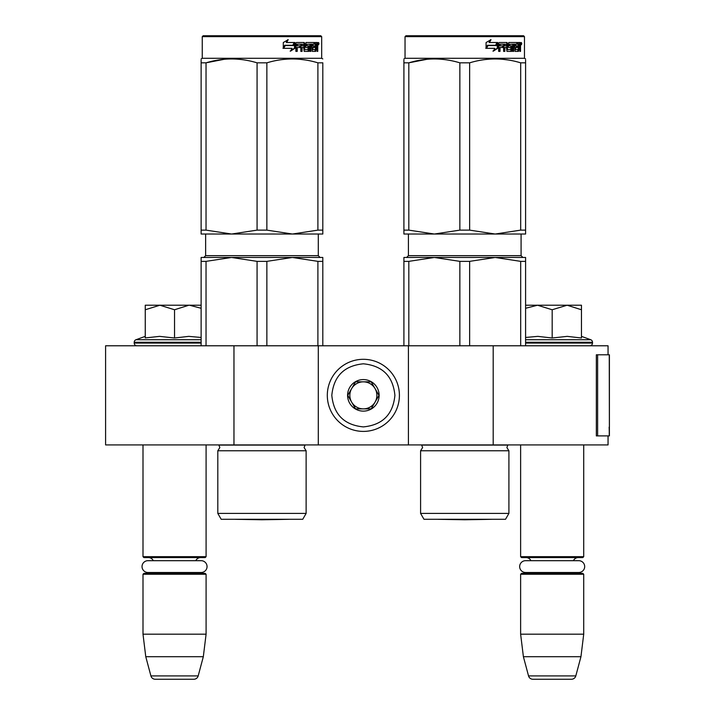 <?xml version="1.0" encoding="UTF-8"?>
<svg xmlns="http://www.w3.org/2000/svg" width="715" height="715" viewBox="0 0 715 715"><rect width="100%" height="100%" fill="white"/><g stroke="black" fill="none" stroke-linecap="round" stroke-linejoin="round"><path stroke-width="1.07" d="M233.966 444.927L233.966 345.783L105.597 345.783L105.597 444.927L608.054 444.927L608.054 435.909M608.054 354.792L608.054 345.783L493.198 345.783L493.198 444.927M408.417 444.927L408.417 345.783L493.198 345.783M318.291 444.927L318.291 345.783L408.417 345.783M233.966 345.783L318.291 345.783M143 444.927L143 556.681L206.09 556.681L206.09 444.927M143 556.681L143.903 557.584L205.187 557.584L206.09 556.681M195.785 560.685A5.407 5.407 -122.1 0 1 200.683 557.584M153.305 560.685A5.407 5.407 122.2 0 0 148.407 557.584M200.683 573.35A5.407 5.407 -47.8 0 1 197.76 572.492L201.156 572.492A5.908 5.908 0 0 0 207.055 566.593A5.908 5.908 0 0 0 201.156 560.685L147.934 560.685A5.908 5.908 0 0 0 142.035 566.593A5.908 5.908 0 0 0 147.934 572.492L151.33 572.492A5.407 5.407 47.8 0 1 148.407 573.35M206.09 574.252L143 574.252L143.903 573.35L205.187 573.35L206.09 574.252L206.09 634.187L203.319 656.719L198.18 675.907L150.91 675.907L145.771 656.719L203.319 656.719M143 574.252L143 634.187L206.09 634.187M143 634.187L145.771 656.719M193.828 679.25L155.262 679.25L193.828 679.25A4.505 4.505 -34.1 0 0 198.18 675.907M155.262 679.25A4.505 4.505 34.1 0 1 150.91 675.907M520.627 444.927L520.627 556.681L583.717 556.681L583.717 444.927M520.627 556.681L521.53 557.584L582.814 557.584L583.717 556.681M573.412 560.685A5.407 5.407 -122.1 0 1 578.31 557.584M530.932 560.685A5.407 5.407 122.2 0 0 526.034 557.584M578.31 573.35A5.407 5.407 -47.8 0 1 575.387 572.492L578.784 572.492A5.908 5.908 0 0 0 584.682 566.593A5.908 5.908 0 0 0 578.784 560.685L525.561 560.685A5.908 5.908 0 0 0 519.662 566.593A5.908 5.908 0 0 0 525.561 572.492L528.957 572.492A5.407 5.407 47.8 0 1 526.034 573.35M583.717 574.252L520.627 574.252L521.53 573.35L582.814 573.35L583.717 574.252L583.717 634.187L580.946 656.719L575.807 675.907L528.537 675.907L523.398 656.719L580.946 656.719M520.627 574.252L520.627 634.187L583.717 634.187M520.627 634.187L523.398 656.719M571.455 679.25L532.889 679.25L571.455 679.25A4.505 4.505 -34.1 0 0 575.807 675.907M532.889 679.25A4.505 4.505 34.1 0 1 528.537 675.907M136.914 345.783A2.708 2.708 40.2 0 1 134.214 343.084L134.214 342.271A2.708 2.708 129.2 0 1 135.993 339.732L201.13 339.732M145.252 336.363L135.993 339.732M145.931 337.864L159.597 336.363L174.54 338.007L188.751 336.363L201.13 337.471M145.252 309.765L159.901 305.225L188.876 305.225L174.54 309.756L159.901 305.225L145.252 305.225L145.252 338.007M188.876 305.225L201.13 305.225M201.13 308.281L189.493 305.225M174.54 338.007L174.54 309.756M581.465 336.363L590.724 339.732L525.588 339.732M589.803 345.783A2.708 2.708 -40.2 0 0 592.503 343.084L525.588 343.084M590.724 339.732A2.708 2.708 -129.2 0 1 592.503 342.271L592.503 343.084M525.588 337.471L537.841 336.363L552.177 338.007L567.254 336.363L581.465 338.007L581.465 309.756L567.129 305.225L552.177 309.756L537.528 305.225L525.588 305.225M525.588 308.281L537.528 305.225L566.512 305.225M581.465 309.756L581.465 305.225L567.129 305.225M552.177 338.007L552.177 309.756M399.408 395.35A36.054 36.054 0 0 0 363.354 359.305A36.054 36.054 0 0 0 327.309 395.35A36.054 36.054 0 0 0 363.354 431.404A36.054 36.054 0 0 0 399.408 395.35A36.054 36.054 0 0 0 363.354 359.305A36.054 36.054 0 0 0 327.309 395.35A36.054 36.054 0 0 0 363.354 431.404A36.054 36.054 0 0 0 399.408 395.35M394.903 395.35C393.036 376.197 382.516 365.678 363.363 363.81C344.201 365.678 333.682 376.188 331.814 395.35C333.682 414.512 344.201 425.023 363.354 426.9C382.516 425.032 393.036 414.512 394.903 395.35M379.129 395.35A15.775 15.775 0 0 0 363.354 379.585A15.775 15.775 0 0 0 347.588 395.35A15.775 15.775 0 0 0 363.354 411.125A15.775 15.775 0 0 0 379.129 395.35M378.968 395.35L371.165 381.837L355.552 381.837L347.749 395.35L355.552 408.873L371.165 408.873L378.968 395.35M351.655 388.594A13.522 13.522 0 0 0 363.354 408.873A13.522 13.522 0 0 0 375.062 388.594A13.522 13.522 0 0 0 351.655 388.594M363.354 408.873A13.522 13.522 0 0 1 349.841 395.35A13.522 13.522 0 0 1 363.354 381.837M375.062 388.594A13.522 13.522 0 0 1 375.062 402.116M147.934 572.492L201.156 572.492M525.561 572.492L578.784 572.492M217.807 513.415L306.127 513.415L302.749 519.278L221.185 519.278L217.807 513.415L217.807 450.781L306.127 450.781L304.098 447.536L305.064 445.088L218.87 445.088L219.836 447.536L217.807 450.781L219.836 447.536M317.898 261.359L292.381 257.463L266.865 261.359L257.069 261.359L231.553 257.463L322.805 257.463L322.805 261.359L317.898 261.359L317.898 345.783M322.805 261.359L322.805 345.783M257.069 261.359L257.069 345.783M266.865 261.359L266.865 345.783M278.341 257.463L201.13 257.463L201.13 345.783M276.705 257.463L231.553 257.463L206.036 261.359L201.13 261.359L201.13 257.463M206.036 261.359L206.036 345.783M281.853 257.463L292.381 257.463M201.13 59.944L201.13 62.804M201.13 230.123L206.036 230.123L231.499 234.028L201.13 234.028L201.13 62.831C201.13 57.683 201.13 57.683 201.13 62.831L206.036 62.831C223.044 57.683 240.052 57.683 257.069 62.831L266.865 62.831L266.865 230.123L292.337 234.028L231.597 234.028L257.069 230.123L266.865 230.123M202.256 36.653L321.679 36.653L320.776 35.75L203.158 35.75L202.256 36.653L202.256 58.281L321.679 58.281L322.805 58.934M224.34 59.256L206.036 62.831L206.036 230.123M322.805 234.028L322.805 230.123L322.805 234.028L292.435 234.028L317.898 230.123L322.805 230.123L322.805 62.831L322.805 230.123M266.865 62.831C283.882 57.683 300.89 57.683 317.898 62.831L322.805 62.831C322.805 57.683 322.805 57.683 322.805 62.831L322.805 62.804M305.216 59.962L299.594 59.256M257.069 62.831L257.069 230.123M317.898 62.831L317.898 230.123M294.982 48.236L290.585 51.114L292.042 48.325L283.667 48.325L285.258 45.572L293.463 45.572L294.982 42.507L294.982 48.236L294.491 48.236L294.491 43.517M290.156 51.114L294.491 48.236M284.731 45.26L282.97 48.325M286.644 42.507L288.217 39.674L283.292 42.551L283.292 48.325L285.079 45.26L293.302 45.26L294.678 42.507L286.268 42.507L287.814 39.674M292.828 45.26L294.178 42.507M304.679 49.451L304.679 43.204L304.036 43.204L304.036 49.451L304.867 49.719L308.165 49.451L307.995 47.512L305.975 47.512L305.502 46.815L305.975 42.507L314.788 42.507L314.627 44.178M312.169 49.719L312.026 47.512L312.795 47.512L312.938 49.719L312.169 49.719L315.431 49.451L315.431 42.507L317.478 42.507L317.755 43.204L317.755 47.78L317.022 47.78M317.344 46.743L316.504 46.743L316.915 47.78M317.755 47.78L317.755 51.391L317.085 51.391L316.79 47.512L315.959 47.512L316.253 48.209M310.14 44.178L309.89 51.391L310.873 51.391L310.873 44.178L310.14 44.178L311.829 44.178L312.214 51.391L315.735 51.391L316.057 47.512M296.922 44.178L296.707 45.84L297.234 45.84L297.458 44.178L296.922 44.178L300.827 44.178L300.827 51.391L302.079 51.391L302.079 47.512L301.48 47.512L301.48 51.391M302.079 47.512L303.687 47.512L304.188 51.391L308.808 51.391L309.238 46.547L308.808 45.84L306.163 45.84L305.984 44.446L309.89 44.178L309.89 51.391M296.707 47.512L297.234 47.512L296.707 47.512L296.707 51.391M304.679 43.204L304.188 42.507L296.439 42.507L295.858 43.204L295.858 51.391L297.234 51.391L297.234 47.512L300.309 47.512L300.309 45.84L297.234 45.84M301.676 44.178L303.687 44.446L303.687 45.84L302.079 45.84L302.079 44.446M302.079 45.84L301.48 45.84L301.48 44.446M315.431 44.178L316.057 44.178L315.431 44.178M316.057 44.178L316.968 44.178L317.085 45.84L316.057 45.84L316.057 44.178M316.057 45.84L315.431 45.84L316.057 45.84M313.599 47.512L313.599 45.84M312.938 44.178L312.169 44.178L312.026 45.84L312.795 45.84L312.938 44.178L314.788 44.178L314.788 42.507M313.992 44.178L313.992 42.507M303.553 42.507L304.036 43.204M299.728 47.512L299.728 45.84M300.237 47.512L300.237 45.84M308.102 45.84L308.102 51.391M309.166 51.087L309.166 46.144M315.244 49.719L314.931 51.391M315.431 47.512L315.959 47.512M316.915 45.706L316.504 46.743M316.915 44.178L316.638 42.507M317.755 45.706L317.085 45.706M318.979 43.633L318.595 44.759L318.595 42.507L318.979 43.633L318.184 43.633M318.595 44.759L317.737 44.759L317.603 42.578M306.842 44.178L306.842 45.84M312.795 45.84L314.385 45.84L314.385 47.512L312.795 47.512M318.3 44.419L318.667 43.847L318.193 43.847M235.226 519.313A9.009 9.009 0 0 1 235.208 519.278A9.009 9.009 0 0 0 235.226 519.313L288.708 519.313L261.967 519.778L235.226 519.313L261.967 519.778L288.708 519.313A9.009 9.009 0 0 0 288.726 519.278M420.59 513.415L508.91 513.415L505.532 519.278L423.968 519.278L420.59 513.415L420.59 450.781L508.91 450.781L506.881 447.536L507.847 445.088L421.653 445.088L422.619 447.536L420.59 450.781L422.619 447.536M520.681 261.359L495.164 257.463L469.648 261.359L459.852 261.359L434.336 257.463L525.588 257.463L525.588 261.359L520.681 261.359L520.681 345.783M525.588 261.359L525.588 345.783M459.852 261.359L459.852 345.783M469.648 261.359L469.648 345.783M481.124 257.463L403.912 257.463L403.912 345.783M479.488 257.463L434.336 257.463L408.819 261.359L403.912 261.359L403.912 257.463M408.819 261.359L408.819 345.783M484.636 257.463L495.164 257.463M403.912 59.944L403.912 62.804M403.912 230.123L408.819 230.123L434.282 234.028L403.912 234.028L403.912 62.831C403.912 57.683 403.912 57.683 403.912 62.831L408.819 62.831C425.827 57.683 442.835 57.683 459.852 62.831L469.648 62.831L469.648 230.123L495.12 234.028L434.38 234.028L459.852 230.123L469.648 230.123M405.039 58.281L524.461 58.281L525.588 58.934L524.461 58.281L524.461 36.653L405.039 36.653L405.039 58.281L403.912 58.934M427.123 59.256L408.819 62.831L408.819 230.123M525.588 234.028L525.588 230.123L525.588 234.028L495.218 234.028L520.681 230.123L525.588 230.123L525.588 62.831L525.588 230.123M525.588 62.831C525.588 57.683 525.588 57.683 525.588 62.831L525.588 60.033L525.588 62.831L520.681 62.831L520.681 230.123M507.999 59.962L502.377 59.256M459.852 62.831L459.852 230.123M469.648 62.831C486.665 57.683 503.673 57.683 520.681 62.831M497.765 48.236L493.368 51.114L494.825 48.325L486.45 48.325L488.041 45.572L496.246 45.572L497.765 42.507L497.765 48.236L497.274 48.236L497.274 43.517M492.939 51.114L497.274 48.236M487.514 45.26L485.753 48.325M489.426 42.507L490.999 39.674L486.075 42.551L486.075 48.325L487.862 45.26L496.085 45.26L497.461 42.507L489.051 42.507L490.606 39.674M495.611 45.26L496.961 42.507M507.462 49.451L507.462 43.204L506.819 43.204L506.819 49.451L507.65 49.719L510.948 49.451L510.778 47.512L508.758 47.512L508.285 46.815L508.758 42.507L517.571 42.507L517.41 44.178M514.952 49.719L514.809 47.512L515.578 47.512L515.721 49.719L514.952 49.719L518.214 49.451L518.214 42.507L520.261 42.507L520.538 43.204L520.538 47.78L519.805 47.78M520.127 46.743L519.287 46.743L519.698 47.78M520.538 47.78L520.538 51.391L519.868 51.391L519.573 47.512L518.741 47.512L519.036 48.209M512.923 44.178L512.673 51.391L513.656 51.391L513.656 44.178L512.923 44.178L514.612 44.178L514.997 51.391L518.518 51.391L518.84 47.512M499.705 44.178L499.49 45.84L500.017 45.84L500.241 44.178L499.705 44.178L503.61 44.178L503.61 51.391L504.862 51.391L504.862 47.512L504.263 47.512L504.263 51.391M504.862 47.512L506.47 47.512L506.971 51.391L511.591 51.391L512.02 46.547L511.591 45.84L508.946 45.84L508.767 44.446L512.673 44.178L512.673 51.391M499.49 47.512L500.017 47.512L499.49 47.512L499.49 51.391M507.462 43.204L506.971 42.507L499.222 42.507L498.641 43.204L498.641 51.391L500.017 51.391L500.017 47.512L503.092 47.512L503.092 45.84L500.017 45.84M504.459 44.178L506.47 44.446L506.47 45.84L504.862 45.84L504.862 44.446M504.862 45.84L504.263 45.84L504.263 44.446M518.214 44.178L518.84 44.178L518.214 44.178M518.84 44.178L519.751 44.178L519.868 45.84L518.84 45.84L518.84 44.178M518.84 45.84L518.214 45.84L518.84 45.84M516.382 47.512L516.382 45.84M515.721 44.178L514.952 44.178L514.809 45.84L515.578 45.84L515.721 44.178L517.571 44.178L517.571 42.507M516.775 44.178L516.775 42.507M506.336 42.507L506.819 43.204M502.52 47.512L502.52 45.84M503.029 47.512L503.029 45.84M510.885 45.84L510.885 51.391M511.949 51.087L511.949 46.144M518.026 49.719L517.714 51.391M518.214 47.512L518.741 47.512M519.698 45.706L519.287 46.743M519.698 44.178L519.421 42.507M520.538 45.706L519.868 45.706M521.762 43.633L521.378 44.759L521.378 42.507L521.762 43.633L520.967 43.633M521.378 44.759L520.52 44.759L520.386 42.578M509.625 44.178L509.625 45.84M515.578 45.84L517.168 45.84L517.168 47.512L515.578 47.512M405.039 36.653L405.941 35.75L523.559 35.75L524.461 36.653M521.083 44.419L521.45 43.847L520.976 43.847M438.009 519.313A9.009 9.009 0 0 1 437.991 519.278A9.009 9.009 0 0 0 438.009 519.313L491.491 519.313L464.75 519.778L438.009 519.313L464.75 519.778L491.491 519.313A9.009 9.009 0 0 0 491.509 519.278A9.009 9.009 0 0 1 491.491 519.313M609.403 427.141L609.403 354.792L597.624 354.792L597.624 435.909L609.403 435.909L609.144 427.141M609.403 435.909L609.26 354.792M597.624 354.792L596.346 354.792L596.346 435.909L597.624 435.909M201.13 343.084L134.214 343.084M201.13 342.271L134.214 342.271M592.503 342.271L525.588 342.271M318.291 234.028L318.291 255.657L205.634 255.657L205.634 234.028M521.083 234.028L521.083 255.657L408.417 255.657L408.417 234.028M609.26 435.909L609.26 429.152M318.291 255.657L320.097 257.463M205.634 255.657L203.838 257.463M306.127 513.415L306.127 450.781L304.098 447.536M202.256 58.281L201.13 58.934M321.679 36.653L321.679 58.281M521.083 255.657L522.88 257.463M408.417 255.657L406.62 257.463M508.91 513.415L508.91 450.781L506.881 447.536L507.847 445.088"/></g></svg>
